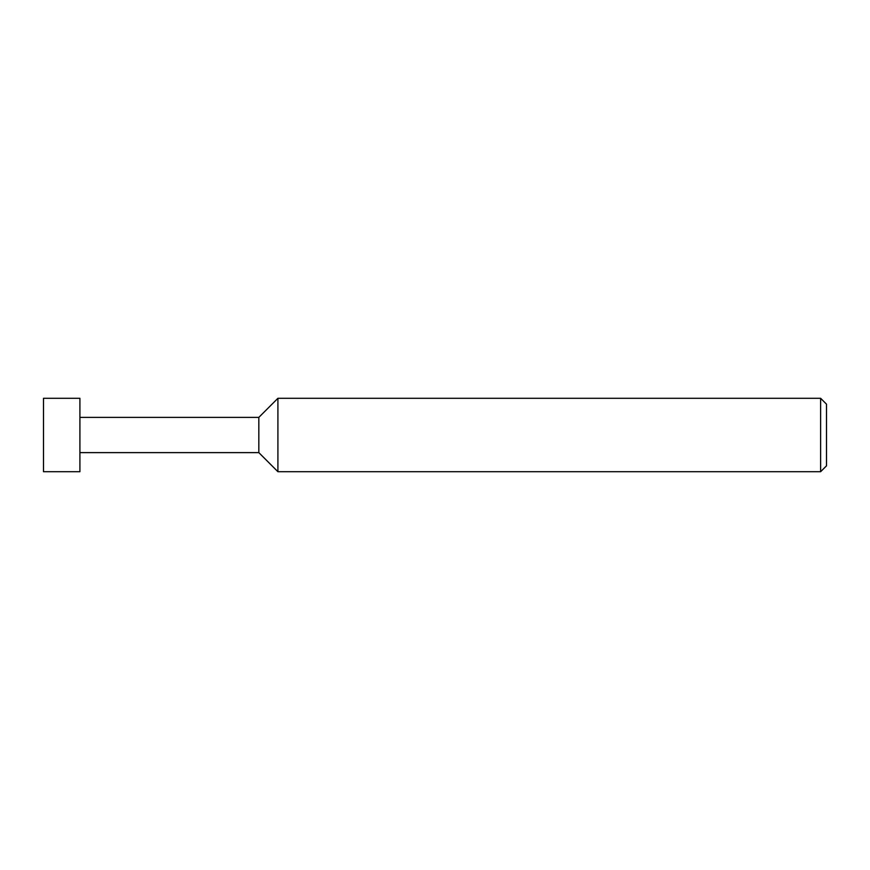 <?xml version="1.0" encoding="UTF-8"?>
<svg xmlns="http://www.w3.org/2000/svg" width="870" height="870" viewBox="0 0 870 870"><rect width="100%" height="100%" fill="white"/><g stroke="black" fill="none" stroke-linecap="round" stroke-linejoin="round"><path stroke-width="0.65" stroke-dasharray="4.35 3.26" d="M79.909 398.297L79.909 471.703M43.5 471.703L43.5 398.297M258.825 417.382L258.825 452.617M277.911 398.297L277.911 471.703M826.5 465.831L826.5 404.169M820.627 398.297L820.627 471.703"/><path stroke-width="1.3" d="M79.909 471.703L79.909 398.297L43.5 398.297L43.5 471.703L79.909 471.703M258.825 452.617L258.825 417.382L277.911 398.297L277.911 471.703L258.825 452.617L79.909 452.617M820.627 398.297L826.5 404.169L826.5 465.831L820.627 471.703L820.627 398.297L277.911 398.297M820.627 471.703L277.911 471.703M258.825 417.382L79.909 417.382"/></g></svg>
